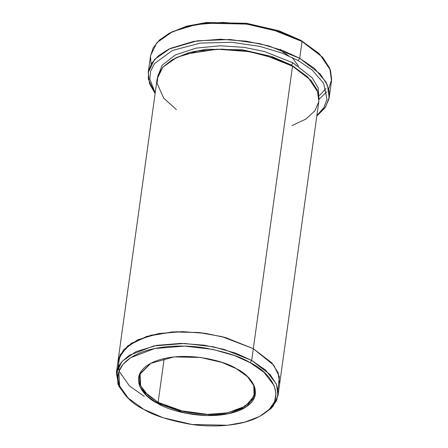 <?xml version="1.0" encoding="UTF-8"?>
<svg xmlns="http://www.w3.org/2000/svg" width="448" height="448" viewBox="0 0 448 448"><rect width="100%" height="100%" fill="white"/><g stroke="black" fill="none" stroke-linecap="round" stroke-linejoin="round"><path stroke-width="0.67" d="M288.63 55.81L280.118 50.137L280.728 49.235M292.107 57.417L298.469 66.108M247.447 376.589L253.753 385.588L254.094 396.166L245.308 406.196L227.668 412.815L205.845 414.512L185.427 412.115L158.11 402.382L157.5 403.284L185.343 413.174L206.158 415.582L228.351 413.778L246.159 406.952L254.862 396.693L254.29 385.952L247.738 376.863L236.398 368.715C250.678 375.06 268.962 396.939 240.352 410.06C210.566 422.526 168.61 411.018 157.5 403.284C143.22 396.939 124.936 375.06 153.541 361.939C183.333 349.474 225.288 360.987 236.398 368.715L221.995 362.443L200.598 357.47L174.143 356.905L150.562 363.378L139.378 374.394L139.72 386.322L147.314 396.206L157.5 403.284L158.11 402.382L177.862 410.284L208.718 414.562L225.854 413.162L240.738 408.682L250.751 401.649L254.794 393.338M170.229 32.76L186.385 26.286L205.828 22.59L246.221 23.268L278.97 30.8L300.972 40.365L279.177 30.867L246.803 23.346L206.769 22.49L187.37 26.012L169.333 33.225L185.965 26.813L205.789 23.218L246.691 24.091L279.765 31.774L302.036 41.479L300.972 40.365L318.842 53.385M151.071 64.282L150.506 56.168L153.143 47.936L159.41 40.096L169.333 33.225M329.19 97.569L325.5 107.145L316.82 116.004L324.951 107.951L328.894 99.232L329.028 90.507L326.105 82.27L314.474 68.382L299.701 58.296L320.421 74.2L327.449 85.142L329.19 97.569L331.52 80.752L329.784 68.326L322.756 57.383L302.036 41.479L299.701 58.296L298.172 60.542L312.278 70.123L323.585 83.227L326.984 99.288L323.87 107.643L316.893 115.494L323.87 107.643L326.984 99.288L323.585 83.227L312.278 70.123L298.172 60.542L282.223 53.161L260.036 46.441L231.717 42.269L200.312 43.098L172.318 50.501L154.622 63.504L150.662 71.098L149.778 78.798L155.193 93.061L149.778 78.798L150.662 71.098L154.622 63.504L172.318 50.501L200.312 43.098L231.717 42.269L260.036 46.441L282.223 53.161L298.172 60.542L299.701 58.296L283.03 50.607L259.717 43.652L229.953 39.508L197.249 40.807L168.79 49.123L158.57 55.614L151.782 63.106L148.473 71.086L148.322 79.061L155.12 93.565L149.475 83.563L148.238 72.458L154.571 59.444L170.257 48.423L193.581 41.406L220.427 39.217L246.434 41.199L268.761 45.92L299.701 58.296L302.036 41.479L271.09 29.103L248.763 24.382L222.757 22.4L195.91 24.595L172.592 31.606L156.901 42.633L150.573 55.647L148.238 72.458M127.747 397.634L118.916 386.439L116.334 373.1L121.99 361.474L136.013 351.618L156.85 345.352L180.841 343.392L204.075 345.167L224.028 349.384L251.681 360.444L250.152 362.69L263.889 372.238L274.126 385.571L276.03 393.445L274.596 401.649L269.142 409.584L259.504 416.506L245 422.1L227.707 425.242L192.024 424.48L163.173 417.771L143.746 409.31C153.21 415.257 168.465 420.196 189.51 424.116C210.246 427.51 237.658 426.49 255.489 418.449C294.067 400.753 269.41 371.246 250.152 362.69C240.688 356.742 225.434 351.803 204.389 347.883C183.652 344.495 156.24 345.509 138.41 353.55C99.831 371.246 124.482 400.753 143.746 409.31L128.447 398.322L119.61 386.064L118.843 371.577L123.004 364.33L130.581 357.745L154.599 348.533L184.526 346.102L212.598 349.35L234.618 355.611L250.152 362.69L251.681 360.444L235.771 353.192L213.214 346.774L184.458 343.448L153.798 345.94L129.192 355.376L121.43 362.118L117.174 369.544L117.958 384.384L127.008 396.939L128.447 398.322M174.826 58.341L189.213 52.545L206.545 49.235L242.592 49.818L271.813 56.532L291.452 65.066L292.981 62.821L264.684 51.582L244.199 47.37L220.405 45.774L196.09 48.115L175.426 54.908L162.12 65.251L157.472 77.168L162.12 65.251L175.426 54.908L196.09 48.115L220.405 45.774L244.199 47.37L264.684 51.582L292.981 62.821L291.452 65.066L307.451 76.742L291.452 65.066L291.446 65.598L291.452 65.066L271.813 56.532L242.592 49.818L206.545 49.235L189.213 52.545L174.826 58.341M319.026 99.585L318.22 87.976L312.066 77.683L292.981 62.821L312.066 77.683L318.22 87.976L319.026 99.585M259.504 416.506L271.135 408.475L276.718 400.35L278.191 391.944L276.242 383.874L265.754 370.222L251.681 360.444L270.194 374.651L276.478 384.434L278.029 395.539L279.664 383.768L278.191 372.848L271.925 362.986L253.316 348.673L271.83 362.886L278.113 372.663L279.664 383.768L318.864 101.276L317.313 90.171L311.03 80.394L292.516 66.181L253.316 348.673L225.663 337.613L205.71 333.396L182.47 331.621L158.48 333.581L137.642 339.853L123.626 349.703L117.97 361.329L123.626 349.703L137.642 339.847L158.48 333.581L182.47 331.621L205.71 333.396L225.663 337.613L253.316 348.673L251.681 360.444L292.516 66.181L307.832 77.101L318.175 92.635L318.802 101.702L314.871 110.846L305.799 119.134L291.939 125.619M164.198 358.512L158.11 402.382L164.198 358.512M117.93 361.603L157.164 78.837L162.82 67.211L176.842 57.361L197.68 51.089L221.67 49.129L244.91 50.904L264.863 55.121L292.516 66.181L274.904 58.307L249.39 51.626L217.129 49.185L184.878 54.236L172.094 59.83L163.033 66.976L158.094 75.012L157.052 83.244L163.705 98.196L176.439 109.592M118.059 367.343L120.058 354.833L131.292 343.302L151.245 335.132L176.243 331.727L201.438 332.819L223.328 336.98L253.316 348.673L221.788 336.582L198.615 332.5L172.217 331.934L146.815 336.37L127.809 345.778L118.653 358.249L119.017 371.095L129.455 385.93L144.318 396.424M279.664 383.768L278.113 372.663L271.83 362.886L253.316 348.673L273.728 365.187L279.384 376.751L277.939 389.525M161.482 404.135L153.843 401.106L161.482 404.135M278.029 395.539L272.927 406.521L260.372 416.035M319.105 99.226L326.822 91.778M139.294 377.317L140.403 385.246L144.889 392.23L158.11 402.382L148.109 395.444L140.616 385.756L140.151 374.063L150.92 363.194M319.514 95.463L325.97 88.553M319.575 54.074L300.972 40.365L319.575 54.074L330.445 70.101L331.666 79.414L328.692 88.928M116.334 373.1L117.97 361.329"/></g></svg>
